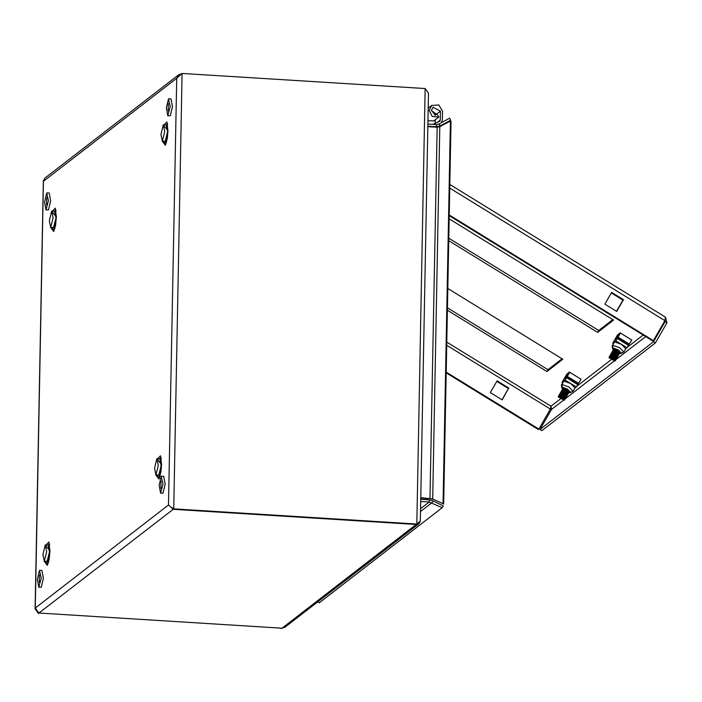 <?xml version="1.0" encoding="UTF-8"?>
<svg xmlns="http://www.w3.org/2000/svg" width="702" height="702" viewBox="0 0 702 702"><rect width="100%" height="100%" fill="white"/><g stroke="black" fill="none" stroke-linecap="round" stroke-linejoin="round"><path stroke-width="1.05" d="M614.531 360.942L609.389 357.774L614.531 360.942M609.38 358.257L609.055 357.055L613.021 358.327L615.382 360.819L614.206 361.03M609.055 357.046L613.136 358.134L615.417 360.705M609.643 356.748L609.608 356.089L613.583 357.362L615.935 359.854L615.382 360.047M609.608 356.089L613.688 357.169L615.97 359.749M610.196 355.782L610.161 355.124L614.136 356.397L616.488 358.897L615.935 359.091M610.161 355.124L614.241 356.204L616.523 358.783M610.749 354.826L610.714 354.168L614.689 355.44L617.04 357.932L616.488 358.125M610.714 354.168L614.794 355.247L617.076 357.827M611.302 353.861L611.266 353.203L615.242 354.475L617.593 356.976L617.04 357.169M611.266 353.203L615.347 354.282L617.628 356.862M611.854 352.904L611.819 352.246L615.794 353.518L618.146 356.011L617.593 356.204M611.819 352.246L615.9 353.325L618.181 355.905M612.407 351.939L612.372 351.281L616.347 352.553L618.699 355.045L618.146 355.247M612.372 351.281L616.453 352.36L618.734 354.94M612.96 350.982L612.925 350.324L616.9 351.597L619.252 354.089L618.699 354.282M612.925 350.316L617.005 351.404L619.287 353.975M613.513 350.017L613.478 349.359L617.453 350.631L619.805 353.124L619.252 353.317M613.478 349.359L617.558 350.438L619.84 353.018M614.022 348.982L613.934 348.534M613.978 349.061L619.848 352.439M613.425 350.017L619.427 353.325M612.872 350.982L618.743 354.361M612.319 351.948L618.19 355.317M611.767 352.904L617.637 356.283M611.214 353.869L617.084 357.248M610.661 354.826L616.531 358.204M610.108 355.791L615.979 359.17M609.555 356.748L615.426 360.126M618.093 349.824L612.969 347.938L612.688 345.261L619.515 347.701L623.797 352.097L621.393 353.124L618.093 349.824M621.393 353.124L617.672 350.149L612.969 347.938M623.42 352.255L620.884 353.518L619.805 353.124M613.39 343.559L612.785 343.19L615.829 340.839L621.463 344.305L625.745 348.701L623.797 352.097M625.631 348.903L627.097 347.771L621.463 344.305L614.645 341.865L612.688 345.261M613.451 349.894L612.46 348.324L613.715 349.105M619.392 353.317L620.884 353.518M614.347 342.392L612.188 345.656L612.46 348.464M612.46 348.324L612.188 345.656M617.672 334.705L612.785 343.19M615.829 340.839L620.515 333.108L631.782 340.04L628.448 345.349M620.314 333.046L616.97 338.364L620.112 332.915M618.594 333.994L615.593 339.689L619.629 333.187M627.097 347.771L628.474 345.366L617.216 338.434M563.794 400.158L558.652 396.99L563.794 400.158M558.643 397.464L558.309 396.261L562.284 397.534L564.645 400.035L563.469 400.245M558.309 396.261L562.399 397.341L564.68 399.921M558.897 395.963L558.862 395.305L562.837 396.577L565.198 399.069L564.645 399.262M558.862 395.296L562.951 396.384L565.233 398.964M559.45 394.998L559.415 394.34L563.39 395.612L565.751 398.104L565.198 398.297M559.415 394.34L563.504 395.419L565.786 397.999M560.003 394.041L559.968 393.374L563.943 394.647L566.303 397.148L565.751 397.341M559.977 393.374L564.057 394.454L566.338 397.034M560.565 393.076L560.521 392.418L564.496 393.69L566.856 396.182L566.303 396.376M560.529 392.418L564.61 393.497L566.891 396.077M561.117 392.111L561.073 391.453L565.049 392.725L567.409 395.226L566.856 395.419M561.082 391.453L565.163 392.532L567.444 395.112M561.67 391.154L561.626 390.496L565.601 391.769L567.962 394.261L567.409 394.454M561.635 390.496L565.715 391.576L567.997 394.155M562.223 390.189L562.179 389.531L566.154 390.803L568.515 393.304L567.962 393.497M562.188 389.531L566.268 390.61L568.55 393.19M562.776 389.233L562.732 388.575L566.707 389.847L569.068 392.339L568.515 392.532M562.741 388.566L566.821 389.654L569.103 392.234M563.285 388.188L563.197 387.741M563.241 388.267L569.111 391.646M562.688 389.233L568.559 392.611M562.126 390.198L568.006 393.568M561.574 391.154L567.453 394.533M561.021 392.12L566.9 395.498M560.468 393.076L566.347 396.454M559.915 394.041L565.794 397.42M559.362 394.998L565.242 398.376M558.81 395.963L564.689 399.341M567.356 389.04L562.223 387.144L561.951 384.477L568.769 386.907L573.051 391.312L570.656 392.339L567.356 389.04M570.656 392.339L566.926 389.364L562.223 387.144M572.683 391.47L570.147 392.725L569.068 392.339M562.644 382.774L562.048 382.406L565.092 380.054L570.726 383.52L575.008 387.916L573.051 391.312M574.894 388.109L576.351 386.986L570.726 383.52L563.899 381.081L561.951 384.477M562.706 389.11L561.723 387.539L562.978 388.311M568.646 392.523L570.147 392.725M563.601 381.598L561.442 384.863L561.714 387.679M561.723 387.539L561.442 384.863M566.935 373.912L562.048 382.406M565.092 380.054L569.778 372.314L581.037 379.247L577.711 384.564M569.576 372.253L566.233 377.579L569.366 372.13M567.848 373.201L564.856 378.904L568.892 372.402M576.351 386.986L577.737 384.582L566.479 377.65M447.841 288.504L562.82 359.284L546.919 371.577L447.42 310.319M566.444 374.789L569.296 372.086L569.752 372.358M581.01 379.291L580.721 379.764M631.747 340.084L631.458 340.549M617.181 335.574L620.041 332.871L620.489 333.152M449.175 218.884L613.557 320.077L597.656 332.362L448.753 240.698M562.074 358.836L547.981 369.726L447.464 307.845M612.82 319.621L598.727 330.51L448.806 238.224M597.656 332.362L598.727 330.51M546.919 371.577L547.981 369.726M446.744 345.287L550.386 409.09L550.965 406.23L551.509 409.45L539.978 429.492L541.856 430.651L655.37 342.918L666.9 322.876L665.575 317.444M666.9 322.876L665.022 321.718L665.057 320.103M539.978 429.492L653.492 341.769L655.37 342.918M663.609 322.806L665.022 321.718L653.492 341.769M446.218 372.815L538.346 429.527L538.855 429.133L446.235 372.121M502.018 399.771L508.459 388.575L496.779 381.388M508.968 388.18L497.077 380.87L490.338 392.585L502.22 399.903L508.459 388.575M550.386 409.09L538.855 429.133M449.833 184.415L665.373 317.102L664.882 320.595L653.351 340.645L449.254 214.996M616.725 311.416L604.843 304.098L611.582 292.374L623.464 299.693L616.725 311.416M611.284 292.901L622.964 300.087L616.514 311.284M653.351 340.645L652.851 341.04L449.236 215.69M623.464 299.693L622.964 300.087M161.144 481.046L160.846 488.355L161.144 481.046M161.6 476.193L163.759 476.325L165.154 484.108L163.075 493.155L160.547 493.155L159.152 485.372L161.232 476.325L162.996 483.976L160.547 493.155M441.04 122.903L442.374 120.2L442.541 111.285L438.803 104.931L431.677 105.44L429.194 110.451L432.292 116.409L438.838 117.032L437.732 115.11L431.344 110.591L433.029 107.195L440.391 111.153L440.215 120.165L439.68 121.244L432.862 124.377M431.361 110.284L435.31 115.382M435.222 119.823L435.152 123.596M435.31 115.075L440.382 111.179M427.974 120.779L433.757 120.955L438.838 117.032M438.206 124.342L440.057 123.455M158.24 475.078L158.766 475.482L161.241 465.496L159.819 458.52L159.249 458.854M161.267 458.608L159.819 458.52M160.205 475.57L158.766 475.482M49.631 544.875L48.192 544.787L49.614 551.763L47.139 561.749L46.613 561.346M47.622 545.121L48.192 544.787M48.578 561.837L47.139 561.749M44.287 561.196L47.157 561.381L49.526 551.825L48.175 545.156L45.297 544.98L42.927 554.527L44.287 561.196L46.648 551.649L45.297 544.98M53.019 227.483L53.545 227.887L56.02 217.901L54.607 210.925L54.036 211.258M54.984 227.975L53.545 227.887M56.046 211.012L54.607 210.925M166.62 141.707L164.654 141.216M165.663 124.991L166.234 124.658L167.646 131.634L165.172 141.62M167.673 124.745L166.234 124.658M162.32 141.076L165.198 141.251L167.567 131.704L166.207 125.026L163.329 124.851L160.969 134.398L162.32 141.076L164.689 131.52L163.329 124.851M39.224 582.414L39.523 575.096L39.224 582.414M39.83 570.305L41.98 570.436L43.375 578.22L41.295 587.267L38.768 587.258L37.373 579.475L39.461 570.436L41.216 578.088L38.768 587.258M155.914 474.929L158.792 475.114L161.153 465.566L159.802 458.889L156.923 458.713L154.554 468.26L155.914 474.929L158.275 465.382L156.923 458.713M46.472 205.002L46.771 197.692L46.472 205.002M47.069 192.892L49.228 193.032L50.623 200.816L48.543 209.854L46.016 209.854L44.621 202.071L46.701 193.032L48.464 200.675L46.016 209.854M38.952 613.057L281.993 628.202L38.952 613.021M427.869 126.246L436.407 126.772L440.172 125.912L438.978 126.834M427.913 124.07L436.451 124.596L435.924 127.15M420.665 501.474L429.203 502.009L429.247 499.824L420.709 499.297M427.86 126.65L437.135 127.229L430.01 498.227L429.501 498.613L433.309 499.315L432.669 498.911L439.821 126.606L437.135 127.229M420.726 498.069L429.501 498.613M420.735 497.648L432.669 498.911L443.699 504.08L433.309 499.315M173.21 509.231L168.506 505.036L173.245 509.275L173.754 508.88L182.116 73.412L425.158 88.557L428.501 93.234L420.287 521.086L417.085 523.85M171.463 507.379L173.754 508.88L416.795 524.025L425.158 88.557M173.245 509.275L416.567 524.201M182.116 73.412L176.702 78.282L178.571 74.842L181.388 73.833M178.571 74.833L44.761 178.238L43.427 181.274L43.498 180.291M38.443 613.443L35.1 608.853L35.232 608.037L38.987 613.03L282.028 628.176L285.047 627.158L418.831 523.771L416.26 524.447L173.21 509.301L38.987 613.03M416.26 524.412L281.993 628.167M420.103 521.656L418.831 523.771M282.195 628.167L281.493 628.588M439.821 126.606L450.403 121.06L443.059 503.667M443.699 504.08L451.044 121.464L450.403 121.06M420.472 511.53L431.862 502.729L432.976 500.903L429.247 499.824M432.976 500.903L443.304 505.931L442.19 507.757L429.203 502.009L420.524 508.713M442.19 507.757L319.199 602.799L317.953 601.719M436.451 124.596L439.127 123.956L440.172 125.912L450.71 120.174L449.666 118.226L439.127 123.956M447.797 122.429L450.71 120.174M50.693 227.334L53.571 227.518L55.941 217.971L54.581 211.293L51.702 211.118L49.342 220.665L50.693 227.334L53.062 217.787L51.702 211.118M168.392 103.633L168.094 110.951L168.392 103.633M168.849 98.789L171.007 98.921L172.394 106.704L170.314 115.742L167.796 115.742L166.4 107.959L168.48 98.921L170.244 106.572L167.796 115.742M617.646 337.627L628.904 344.559M617.892 337.293L629.159 344.226M617.997 337.144L629.264 344.077M566.9 376.842L578.167 383.775M567.155 376.509L578.413 383.441M567.26 376.36L578.518 383.292M560.336 398.99L550.965 406.23L446.805 342.12M643.093 335.029L627.483 347.095M611.073 359.775L576.746 386.311M551.509 409.45L563.416 400.245M565.347 398.754L614.153 361.03M616.084 359.538L645.708 336.644M449.763 188.171L664.882 320.595M427.079 498.464L425.614 499.605M436.995 122.648L440.215 120.165M164.057 124.895L166.944 121.867L167.971 130.844L167.383 137.899L165.733 144.164L163.048 141.12M162.144 141.023L165.435 145.27L168.032 130.739L163.154 124.877M166.295 142.787L165.575 141.646M166.33 142.699L165.646 141.646M156.634 474.973L159.319 478.018L160.977 471.762L161.557 464.698L160.53 455.73L157.643 458.757M155.739 474.885L159.029 479.133L161.618 464.601L156.739 458.739M159.161 475.508L159.889 476.649M159.24 475.508L159.916 476.553M51.413 227.387L54.098 230.431L55.511 225.64L56.335 217.102L55.318 208.134L52.431 211.162M50.518 227.29L53.808 231.537L56.397 217.006L51.527 211.144M55.862 209.907L55.002 210.951M55.879 210.003L55.072 210.96M46.016 545.024L48.903 541.997L49.93 550.965L49.096 559.503L47.692 564.294L45.007 561.24M44.112 561.144L47.403 565.4L49.991 550.868L45.112 545.006M48.596 544.813L49.447 543.769M48.666 544.813L49.465 543.857M161.1 457.59L160.293 458.546M176.702 78.282L43.427 181.274L35.232 608.037L168.506 505.036L176.702 78.282M54.019 227.913L54.695 228.966M48.289 562.82L47.604 561.775M48.254 562.916L47.534 561.775M53.949 227.913L54.668 229.054M161.083 457.502L160.223 458.546M166.707 124.693L167.506 123.736M166.628 124.684L167.488 123.64M551.158 406.405L550.693 407.748M426.421 499.648L427.895 498.517M428.22 108.108L431.677 105.44M35.1 608.853L43.322 180.826"/></g></svg>
